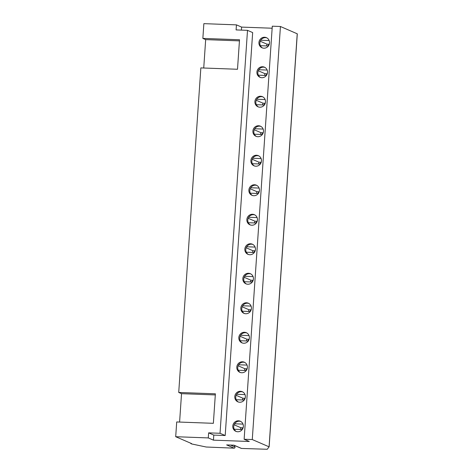 <?xml version="1.0" encoding="UTF-8"?>
<svg xmlns="http://www.w3.org/2000/svg" width="473" height="473" viewBox="0 0 473 473"><rect width="100%" height="100%" fill="white"/><g stroke="black" fill="none" stroke-linecap="round" stroke-linejoin="round"><path stroke-width="0.71" d="M234.419 445.418L234.975 447.015A0.851 0.81 113.4 0 1 234.147 448.168L226.65 444.916L234.029 445.188L241.532 448.439A0.851 0.81 113.4 0 1 241.248 448.374L233.881 445.182M234.147 448.168L206.187 447.009L191.683 443.958L190.832 443.585L191.553 443.573L175.702 436.709L208.286 437.921L213.447 440.156L213.79 435.095L225.195 435.521L252.665 32.578L247.509 30.343L236.104 29.917L236.447 24.862L241.602 27.097L241.401 30.112M241.532 448.439L267.257 449.273L269.072 446.825L252.275 439.553L244.133 439.251L249.289 441.486L213.447 440.156M243.004 427.817L241.638 429.514M245.014 398.313L243.648 400.01M247.03 368.81L245.658 370.507M249.04 339.301L247.669 341.003M251.051 309.797L249.679 311.494M253.061 280.294L251.695 281.991M255.071 250.791L253.705 252.487M257.087 221.287L255.716 222.984M259.098 191.784L257.726 193.481M261.108 162.28L259.736 163.977M263.118 132.771L261.752 134.474M265.128 103.268L263.763 104.965M267.144 73.764L265.773 75.461M269.155 44.261L267.783 45.958M240.367 429.466L240.875 427.734L234.094 424.795M240.727 421.437A5.522 5.268 -66.6 0 0 234.236 429.242L242.235 429.537M240.875 427.734L243.116 427.823M234.602 423.79L243.016 424.104M237.7 431.754A5.522 5.268 -66.6 0 0 240.272 421.212A5.522 5.268 -66.6 0 0 232.929 425.115A5.522 5.268 -66.6 0 0 237.7 431.754M234.236 429.242A5.522 5.268 -66.6 0 0 236.358 431.524M241.602 27.097L272.152 28.226M239.71 402.251A5.522 5.268 -66.6 0 0 242.282 391.709A5.522 5.268 -66.6 0 0 234.939 395.611A5.522 5.268 -66.6 0 0 239.71 402.251M241.727 372.748A5.522 5.268 -66.6 0 0 244.293 362.2A5.522 5.268 -66.6 0 0 236.955 366.108A5.522 5.268 -66.6 0 0 241.727 372.748M243.737 343.244A5.522 5.268 -66.6 0 0 246.303 332.696A5.522 5.268 -66.6 0 0 238.966 336.599A5.522 5.268 -66.6 0 0 243.737 343.244M245.747 313.741A5.522 5.268 -66.6 0 0 248.319 303.193A5.522 5.268 -66.6 0 0 240.976 307.095A5.522 5.268 -66.6 0 0 245.747 313.741M247.757 284.238A5.522 5.268 -66.6 0 0 250.329 273.69A5.522 5.268 -66.6 0 0 242.986 277.592A5.522 5.268 -66.6 0 0 247.757 284.238M249.768 254.734A5.522 5.268 -66.6 0 0 252.34 244.186A5.522 5.268 -66.6 0 0 244.996 248.089A5.522 5.268 -66.6 0 0 249.768 254.734M251.784 225.231A5.522 5.268 -66.6 0 0 254.35 214.683A5.522 5.268 -66.6 0 0 247.012 218.585A5.522 5.268 -66.6 0 0 251.784 225.231M253.794 195.721A5.522 5.268 -66.6 0 0 256.36 185.18A5.522 5.268 -66.6 0 0 249.023 189.082A5.522 5.268 -66.6 0 0 253.794 195.721M255.804 166.218A5.522 5.268 -66.6 0 0 258.376 155.67A5.522 5.268 -66.6 0 0 251.033 159.578A5.522 5.268 -66.6 0 0 255.804 166.218M257.815 136.715A5.522 5.268 -66.6 0 0 260.387 126.167A5.522 5.268 -66.6 0 0 253.043 130.075A5.522 5.268 -66.6 0 0 257.815 136.715M259.825 107.211A5.522 5.268 -66.6 0 0 262.397 96.663A5.522 5.268 -66.6 0 0 255.053 100.566A5.522 5.268 -66.6 0 0 259.825 107.211M261.841 77.708A5.522 5.268 -66.6 0 0 264.407 67.16A5.522 5.268 -66.6 0 0 257.064 71.062A5.522 5.268 -66.6 0 0 261.841 77.708M263.851 48.205A5.522 5.268 -66.6 0 0 266.417 37.657A5.522 5.268 -66.6 0 0 259.08 41.559A5.522 5.268 -66.6 0 0 263.851 48.205M242.738 391.934A5.522 5.268 -66.6 0 0 236.246 399.732L244.245 400.034M236.246 399.732A5.522 5.268 -66.6 0 0 238.368 402.02M236.618 394.287L245.026 394.594M242.377 399.963L242.886 398.231L245.126 398.313M242.886 398.231L236.104 395.292M244.754 362.43A5.522 5.268 -66.6 0 0 238.256 370.229L246.256 370.525M238.256 370.229A5.522 5.268 -66.6 0 0 240.379 372.517M238.629 364.778L247.042 365.091M244.393 370.46L244.902 368.727L247.137 368.81M244.902 368.727L238.12 365.789M246.764 332.927A5.522 5.268 -66.6 0 0 240.266 340.726L248.266 341.021M240.266 340.726A5.522 5.268 -66.6 0 0 242.395 343.014M240.639 335.274L249.052 335.588M246.403 340.956L246.912 339.224L249.147 339.307M246.912 339.224L240.13 336.285M248.774 303.424A5.522 5.268 -66.6 0 0 242.277 311.222L250.276 311.518M242.277 311.222A5.522 5.268 -66.6 0 0 244.405 313.51M242.649 305.771L251.062 306.084M248.414 311.453L248.922 309.72L251.157 309.803M248.922 309.72L242.141 306.782M250.785 273.914A5.522 5.268 -66.6 0 0 244.293 281.719L252.292 282.014M244.293 281.719A5.522 5.268 -66.6 0 0 246.415 284.001M244.659 276.267L253.073 276.581M250.424 281.943L250.932 280.217L253.173 280.3M250.932 280.217L244.151 277.279M252.795 244.411A5.522 5.268 -66.6 0 0 246.303 252.215L254.303 252.511M246.303 252.215A5.522 5.268 -66.6 0 0 248.426 254.498M246.675 246.764L255.083 247.077M252.434 252.44L252.943 250.714L255.184 250.796M252.943 250.714L246.161 247.775M254.811 214.908A5.522 5.268 -66.6 0 0 248.313 222.712L256.313 223.008M248.313 222.712A5.522 5.268 -66.6 0 0 250.436 224.994M248.686 217.261L257.099 217.574M254.45 222.937L254.959 221.204L257.194 221.293M254.959 221.204L248.177 218.266M256.821 185.404A5.522 5.268 -66.6 0 0 250.323 193.203L258.323 193.504M250.323 193.203A5.522 5.268 -66.6 0 0 252.452 195.491M250.696 187.757L259.109 188.065M256.461 193.433L256.969 191.701L259.204 191.784M256.969 191.701L250.187 188.762M258.832 155.901A5.522 5.268 -66.6 0 0 252.334 163.699L260.333 164.001M252.334 163.699A5.522 5.268 -66.6 0 0 254.462 165.988M252.706 158.248L261.12 158.561M258.471 163.93L258.979 162.198L261.214 162.28M258.979 162.198L252.198 159.259M260.842 126.397A5.522 5.268 -66.6 0 0 254.35 134.196L262.349 134.492M254.35 134.196A5.522 5.268 -66.6 0 0 256.472 136.484M254.716 128.745L263.13 129.058M260.481 134.427L260.99 132.694L263.23 132.777M260.99 132.694L254.208 129.756M262.852 96.894A5.522 5.268 -66.6 0 0 256.36 104.693L264.36 104.988M256.36 104.693A5.522 5.268 -66.6 0 0 258.483 106.981M256.733 99.241L265.14 99.555M262.491 104.923L263 103.191L265.241 103.274M263 103.191L256.218 100.252M264.868 67.385A5.522 5.268 -66.6 0 0 258.37 75.189L266.37 75.485M258.37 75.189A5.522 5.268 -66.6 0 0 260.493 77.471M258.743 69.738L267.156 70.051M264.508 75.414L265.016 73.687L267.251 73.77M265.016 73.687L258.234 70.749M266.878 37.881A5.522 5.268 -66.6 0 0 260.381 45.686L268.38 45.982M260.381 45.686A5.522 5.268 -66.6 0 0 262.509 47.968M260.753 40.235L269.167 40.548M266.518 45.911L267.026 44.184L269.261 44.267M267.026 44.184L260.245 41.246M247.509 30.343L220.04 433.286L225.195 435.521M220.04 433.286L208.634 432.86L213.79 435.095M208.286 437.921L208.634 432.86M175.702 436.709L176.707 421.957L213.364 423.317L215.381 393.814L178.723 392.454L200.848 67.905L237.505 69.265L239.515 39.762L202.858 38.402L203.863 23.65L236.447 24.862M202.858 38.402L205.672 39.62L239.439 40.873M203.733 68.011L205.672 39.62M178.723 392.454L181.531 393.672L179.598 422.064M181.531 393.672L215.304 394.925M190.832 443.585L190.85 443.272M244.133 439.251L272.288 26.192L280.436 26.494L297.298 33.825L269.131 446.873M252.275 439.553L280.436 26.494M269.072 446.825L297.227 33.772M234.975 447.015L230.463 445.058M269.137 446.884L297.298 33.825"/></g></svg>
